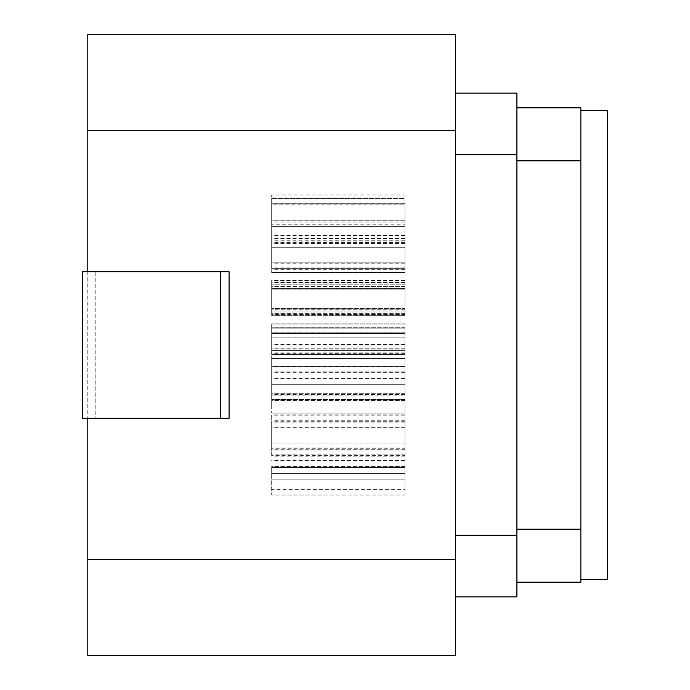 <?xml version="1.0" encoding="UTF-8"?>
<svg xmlns="http://www.w3.org/2000/svg" width="690" height="690" viewBox="0 0 690 690"><rect width="100%" height="100%" fill="white"/><g stroke="black" fill="none" stroke-linecap="round" stroke-linejoin="round"><path stroke-width="0.52" stroke-dasharray="3.45 2.59" d="M87.794 130.445L455.59 130.445L455.59 34.5L87.794 34.5L87.794 418.295L87.794 271.705L95.815 271.705L95.815 418.295L229.08 418.295L87.794 418.295L87.794 655.5L455.59 655.5L455.59 559.556L87.794 559.556M87.794 418.295L95.815 418.295L95.815 271.705L229.08 271.705L82.49 271.705L82.49 418.295L220.429 418.295L220.429 271.705L82.49 271.705L82.49 418.295L82.49 271.705L87.794 271.705M455.59 130.445L455.59 559.556M455.59 93.133L455.59 596.867L455.59 93.133L516.896 93.133L516.896 154.733L455.59 154.733M220.429 271.705L229.08 271.705L229.08 418.295L220.429 418.295M516.896 154.733L516.896 535.268L455.59 535.268M516.896 535.268L516.896 596.867L455.59 596.867M516.896 107.795L516.896 582.205L516.896 107.795L580.859 107.795L580.859 160.805L516.896 160.805M580.859 160.805L580.859 529.195L516.896 529.195M580.859 529.195L580.859 582.205L516.896 582.205M580.859 345L580.859 110.46L580.859 345M607.511 110.46L607.511 579.54M404.952 226.639L271.688 226.639L271.688 194.977L271.688 226.639L271.688 198.418L271.688 226.639L404.952 226.639L404.952 194.977L271.688 194.977L404.952 194.977L404.952 220.843L271.688 220.843L404.952 220.826L404.952 226.639L271.688 226.639L404.952 226.639L404.952 198.418L271.688 198.418L404.952 198.418L404.952 204.154L271.688 204.154L404.952 204.154L404.952 226.639M404.952 266.487L404.952 244.441L404.952 266.487M271.688 266.487L271.688 244.441L271.688 266.487M404.952 272.283L404.952 238.706L404.952 272.283L271.688 272.283L271.688 238.706L271.688 272.283M404.952 309.853L404.952 289.895L271.688 289.895L271.688 315.649L271.688 284.168L271.688 289.895L404.952 289.895L404.952 315.649L271.688 315.649L404.952 315.649L404.952 309.853L271.688 309.853M404.952 289.895L271.688 289.895L404.952 289.895L404.952 284.168L271.688 284.168L404.952 284.168L404.952 289.895M404.952 353.038L404.952 327.724L271.688 327.724L271.688 358.765L271.688 327.724L404.952 327.724L404.952 358.765L271.688 358.765L404.952 358.765L404.952 353.038L271.688 353.038M404.952 333.451L271.688 333.451L404.952 333.451M404.952 224.785L404.952 197.987L404.952 247.701L271.688 247.701L271.688 197.987L271.688 247.701L404.952 247.701L404.952 241.974L271.688 241.974L404.952 241.974L404.952 224.785L271.688 224.785M404.952 220.904L271.688 220.904M404.952 203.783L271.688 203.783L404.952 203.783M404.952 197.987L271.688 197.987L404.952 197.987M404.952 203.162L271.688 203.162M404.952 222.939L271.688 222.939M404.952 242.345L271.688 242.345M404.952 268.643L271.688 268.643L271.688 262.856L271.688 268.643L271.688 262.856L271.688 268.643L404.952 268.643L404.952 262.856L271.688 262.856L404.952 262.856L404.952 268.643L271.688 268.643L404.952 268.643L404.952 262.856L271.688 262.856L404.952 262.856L404.952 268.643M404.952 282.814L404.952 311.949L271.688 311.949L271.688 282.814L271.688 311.949L271.688 288.601L271.688 311.949L404.952 311.949L404.952 282.814L271.688 282.814M404.952 311.949L271.688 311.949L404.952 311.949L404.952 288.601L271.688 288.601L404.952 288.575L404.952 311.949M404.952 348.847L404.952 328.889L271.688 328.889L271.688 354.582L271.688 323.101L271.688 328.889L404.952 328.889L404.952 354.582L271.688 354.582L404.952 354.582L404.952 348.847L271.688 348.847M404.952 328.889L271.688 328.889L404.952 328.889L404.952 323.101L271.688 323.101L404.952 323.101L404.952 328.889M404.952 399.484L404.952 406.013L271.688 406.013L271.688 366.468L404.952 366.459L404.952 395.913L271.688 395.913L271.688 366.468L271.688 406.013L404.952 406.013L404.952 366.468L404.952 399.484L271.688 399.484M404.952 393.697L271.688 393.697L271.688 372.195L271.688 393.697L271.688 372.195L271.688 393.697L404.952 393.697L404.952 372.195L404.952 393.697M404.952 448.767L404.952 420.986L404.952 447.905L271.688 447.905L271.688 415.19L404.952 415.199L404.952 448.767L271.688 448.767L271.688 415.19L271.688 448.767M404.952 420.986L271.688 420.986L271.688 443.04L271.688 420.986L404.952 420.986L404.952 443.04L271.688 443.04L404.952 443.04L404.952 420.986M404.952 447.905L271.688 447.905M404.952 466.63L404.952 479.196L404.952 460.842L404.952 466.63L271.688 466.63L271.688 479.196L271.688 466.63M404.952 479.196L271.688 479.196L404.952 479.196M404.952 460.842L271.688 460.842M404.952 263.226L404.952 241.172L404.952 263.226M271.688 263.226L271.688 241.172L271.688 263.226M404.952 269.014L404.952 235.445L404.952 269.014L271.688 269.014L271.688 235.445L271.688 269.014M404.952 314.295L404.952 286.445L404.952 313.372L271.688 313.372L271.688 280.718L404.952 280.718L404.952 314.295L271.688 314.295L271.688 280.718L271.688 314.295M404.952 286.445L271.688 286.445L271.688 308.499L271.688 286.445L404.952 286.445L404.952 308.499L271.688 308.499L404.952 308.499L404.952 286.445M404.952 313.372L271.688 313.372M404.952 337.884L404.952 350.572L271.688 350.572L271.688 324.084L271.688 350.572L404.952 350.572L404.952 337.884L271.688 337.884L404.952 337.884L404.952 350.572L271.688 350.572L404.952 350.572L404.952 337.884L271.688 337.884M404.952 332.157L271.688 332.157L404.952 332.157L404.952 324.084L271.688 324.084L404.952 324.084L404.952 332.157L271.688 332.157M404.952 372.014L404.952 384.701L271.688 384.701L271.688 358.214L271.688 384.701L404.952 384.701L404.952 372.014L271.688 372.014L404.952 372.014L404.952 384.701L271.688 384.701L404.952 384.701L404.952 372.014L271.688 372.014M404.952 366.287L271.688 366.287L404.952 366.287L404.952 358.214L271.688 358.214L404.952 358.214L404.952 366.287L271.688 366.287M404.952 400.407L404.952 413.034L404.952 394.68L404.952 400.407L271.688 400.407L271.688 413.034L271.688 400.407M404.952 413.034L271.688 413.034L404.952 413.034M404.952 394.68L271.688 394.68M404.952 455.667L404.952 427.886L404.952 454.805L271.688 454.805L271.688 422.09L404.952 422.09L404.952 455.667L271.688 455.667L271.688 422.09L271.688 455.667M404.952 427.886L271.688 427.886L271.688 449.932L271.688 427.886L404.952 427.886L404.952 449.932L271.688 449.932L404.952 449.932L404.952 427.886M404.952 454.805L271.688 454.805M404.952 489.667L404.952 467.553L404.952 495.023L271.688 495.023L271.688 467.553L271.688 495.023L404.952 495.023L404.952 489.667L271.688 489.667M404.952 473.34L271.688 473.34L404.952 473.34M404.952 467.553L271.688 467.553L404.952 467.553M404.952 344.474L271.688 344.474M404.952 378.603L271.688 378.603M404.952 221.067L271.688 221.067M404.952 220.731L271.688 220.731M404.952 220.921L271.688 220.921M404.952 267.039L271.688 267.039M404.952 243.501L271.688 243.501M404.952 238.473L271.688 238.473M404.952 238.714L271.688 238.714M404.952 238.602L271.688 238.602M404.952 272.498L271.688 272.498L404.952 272.515M404.952 315.649L271.688 315.649M404.952 309.879L271.688 309.879M404.952 309.758L271.688 309.758M404.952 310.008L271.688 310.008M404.952 358.757L271.688 358.757L404.952 358.765M404.952 353.064L271.688 353.064M404.952 352.909L271.688 352.909M404.952 353.28L271.688 353.28M404.952 282.521L271.688 282.521M404.952 282.883L271.688 282.883M404.952 288.472L271.688 288.472M404.952 288.756L271.688 288.756M404.952 354.574L271.688 354.574L404.952 354.582M404.952 348.873L271.688 348.873M404.952 348.752L271.688 348.752M404.952 348.993L271.688 348.993M404.952 366.502L271.688 366.502M404.952 366.261L271.688 366.261M404.952 371.953L271.688 371.953M404.952 372.307L271.688 372.307M404.952 372.1L271.688 372.1M404.952 399.613L271.688 399.613M404.952 399.251L271.688 399.251M404.952 415.018L271.688 415.018M404.952 414.906L271.688 414.906M404.952 449.207L271.688 449.207M404.952 420.805L271.688 420.805M404.952 420.762L271.688 420.762M404.952 466.673L271.688 466.673M404.952 466.561L271.688 466.561M404.952 460.584L271.688 460.584M404.952 460.92L271.688 460.92M404.952 460.73L271.688 460.73M404.952 263.77L271.688 263.77M404.952 240.241L271.688 240.241M404.952 235.204L271.688 235.204M404.952 235.454L271.688 235.454M404.952 235.342L271.688 235.342M404.952 269.307L271.688 269.307M404.952 269.255L271.688 269.255M404.952 280.545L271.688 280.545M404.952 280.425L271.688 280.425M404.952 314.735L271.688 314.735M404.952 286.272L271.688 286.272M404.952 286.212L271.688 286.212M404.952 337.798L271.688 337.798M404.952 332.201L271.688 332.201M404.952 332.045L271.688 332.045M404.952 371.927L271.688 371.927M404.952 366.33L271.688 366.33M404.952 366.166L271.688 366.166M404.952 400.459L271.688 400.459M404.952 400.329L271.688 400.329M404.952 394.421L271.688 394.421M404.952 394.766L271.688 394.766M404.952 394.577L271.688 394.577M404.952 421.918L271.688 421.918M404.952 421.797L271.688 421.797M404.952 456.107L271.688 456.107M404.952 427.705L271.688 427.705M404.952 427.662L271.688 427.662"/><path stroke-width="1.03" d="M87.794 559.556L87.794 655.5L455.59 655.5L455.59 559.556L87.794 559.556L87.794 418.295M455.59 559.556L455.59 130.445L87.794 130.445L87.794 271.705M455.59 130.445L455.59 34.5L87.794 34.5L87.794 130.445M220.429 271.705L82.49 271.705L82.49 418.295L229.08 418.295L229.08 271.705L220.429 271.705L220.429 418.295M455.59 535.268L516.896 535.268L516.896 596.867L455.59 596.867M516.896 535.268L516.896 154.733L455.59 154.733M516.896 154.733L516.896 93.133L455.59 93.133M516.896 529.195L580.859 529.195L580.859 582.205L516.896 582.205M580.859 529.195L580.859 160.805L516.896 160.805M580.859 160.805L580.859 107.795L516.896 107.795M580.859 579.54L607.511 579.54L607.511 110.46L580.859 110.46"/></g></svg>
